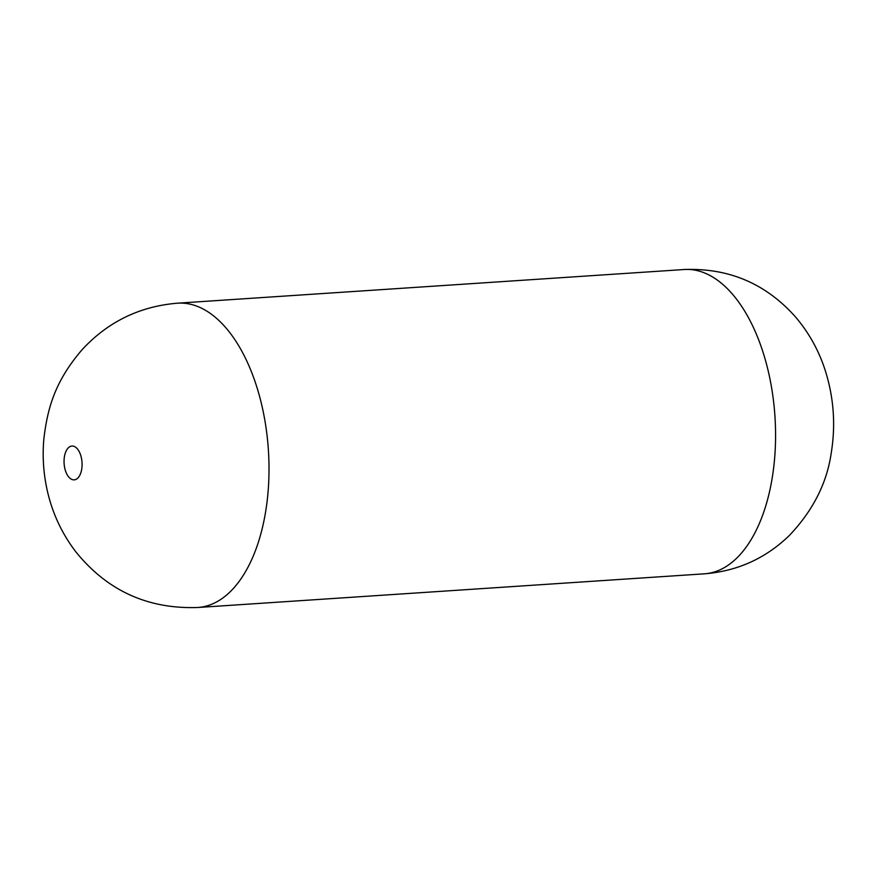 <?xml version="1.0" encoding="UTF-8"?>
<svg xmlns="http://www.w3.org/2000/svg" width="877" height="877" viewBox="0 0 877 877"><rect width="100%" height="100%" fill="white"/><g stroke="black" fill="none" stroke-linecap="round" stroke-linejoin="round"><path stroke-width="1.32" d="M684.213 269.524C728.688 267.836 765.72 283.567 795.318 316.729C808.945 332.679 818.954 350.712 825.345 370.807C833.764 397.555 835.759 424.786 831.308 452.499C827.055 482.81 813.111 510.425 789.464 535.365C765.764 558.375 737.414 571.19 704.439 573.821A152.488 80.805 -93.8 0 0 750.098 541.284A152.488 80.805 -93.8 0 0 767.824 369.338A152.488 80.805 -93.8 0 0 684.246 269.513L177.647 303.179C139.969 306.259 108.244 321.618 82.471 349.276C55.536 380.475 47.588 407.158 43.85 438.971C42.304 456.446 43.466 473.744 47.336 490.857C52.368 513.012 61.697 533.128 75.345 551.205C106.764 590.484 147.599 609.252 197.873 607.487A152.488 80.805 -93.8 0 0 243.532 574.95A152.488 80.805 -93.8 0 0 261.258 402.971A152.488 80.805 -93.8 0 0 177.647 303.179M79.259 476.244A16.948 8.978 -93.8 0 0 75.652 447.248A16.948 8.978 -93.8 0 0 64.284 465.369A16.948 8.978 -93.8 0 0 79.259 476.244M704.439 573.821L197.873 607.487"/></g></svg>
